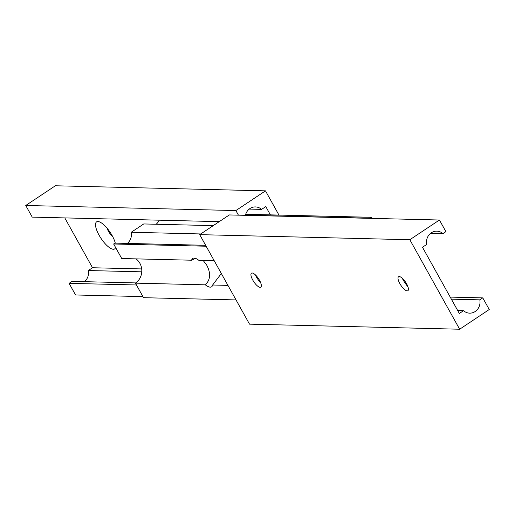 <?xml version="1.0" encoding="UTF-8"?>
<svg xmlns="http://www.w3.org/2000/svg" width="515" height="515" viewBox="0 0 515 515"><rect width="100%" height="100%" fill="white"/><g stroke="black" fill="none" stroke-linecap="round" stroke-linejoin="round"><path stroke-width="0.77" d="M407.21 290.872A8.395 2.833 -123.7 0 0 406.586 283.797A8.395 2.833 -123.7 0 0 399.241 276.555A8.395 2.833 -123.7 0 0 398.037 277.752A8.395 2.833 -123.7 0 0 400.87 285.284A8.395 2.833 -123.7 0 0 406.721 290.801A8.395 2.833 -123.7 0 0 407.21 290.872M252.144 273.002A8.395 2.833 56.3 0 1 259.496 280.237A8.395 2.833 56.3 0 1 260.114 287.319A8.395 2.833 56.3 0 1 259.631 287.241A8.395 2.833 56.3 0 1 253.779 281.724A8.395 2.833 56.3 0 1 250.947 274.199A8.395 2.833 56.3 0 1 252.144 273.002M409.837 239.726L439.437 220.021L445.913 231.653L442.952 233.623A11.015 10.094 91.4 0 0 436.823 231.164A11.015 10.094 91.4 0 0 426.671 244.464L422.48 247.251L459.341 313.487L463.532 310.693A11.015 10.094 91.4 0 0 469.667 313.152A11.015 10.094 91.4 0 0 479.813 299.852L482.774 297.882L489.25 309.515L459.65 329.227L409.837 239.726L199.704 234.647L229.304 214.942L439.437 220.021M430.579 233.327L442.952 233.623M402.176 278.139A16.261 5.485 -123.7 0 0 407.957 286.829M260.867 283.276A16.261 5.485 56.3 0 1 255.086 274.585M457.706 310.551L463.532 310.693M451.372 299.164L479.813 299.852M450.219 297.097L482.774 297.882M199.704 234.647L249.518 324.147L459.65 329.227M195.475 258.363L191.644 260.217A17.047 5.749 56.3 0 1 192.687 258.421A17.047 5.749 56.3 0 1 198.925 260.397L214.24 260.764M227.939 285.381L212.624 285.007A17.047 5.749 56.3 0 1 211.588 286.803A17.047 5.749 56.3 0 1 205.343 284.834C210.545 279.697 210.97 273.059 206.612 264.922L203.18 260.5M205.343 284.834L135.439 283.141L143.537 297.689L236.037 299.923M136.024 258.878A14.426 13.216 -88.6 0 1 139.893 263.307A14.426 13.216 -88.6 0 1 135.439 283.141M221.334 273.504L212.624 285.007M372.062 218.392L371.463 217.311L370.15 218.193L245.443 215.173M371.463 217.311L245.694 214.272M213.249 225.628L143.737 223.948L131.241 232.271A11.015 10.094 -88.6 0 1 127.334 243.408M159.206 220.188A11.015 10.094 -88.6 0 1 156.109 224.25M200.747 233.952L131.241 232.271M205.633 245.301L114.961 243.112L113.648 243.988L121.74 258.53L191.644 260.217M206.148 246.222L113.648 243.988M115.566 247.438A16.261 5.485 56.3 0 1 113.332 249.266A16.261 5.485 56.3 0 1 99.099 235.233A16.261 5.485 56.3 0 1 97.889 221.521A16.261 5.485 56.3 0 1 98.829 221.662A16.261 5.485 56.3 0 1 115.289 243.119M112.824 236.861A8.395 2.833 56.3 0 1 107.043 228.171M278.963 215.077L265.483 190.853L55.35 185.773L25.75 205.485L32.226 217.118L219.248 221.637M265.483 190.853L235.883 210.558L25.75 205.485M235.883 210.558L238.445 215.161M245.404 215.328A11.015 10.094 -88.6 0 1 255.466 206.927A11.015 10.094 -88.6 0 1 261.594 209.386L249.228 209.09M261.594 209.386L265.792 206.592L270.401 214.871M64.781 217.903L92.52 267.749L88.329 270.536A11.015 10.094 -88.6 0 1 84.421 281.673M141.702 268.933L92.52 267.749M141.773 271.83L88.329 270.536M135.767 282.915L72.049 281.377L69.087 283.347L75.563 294.979L142.938 296.608M136.462 284.975L69.087 283.347"/></g></svg>
